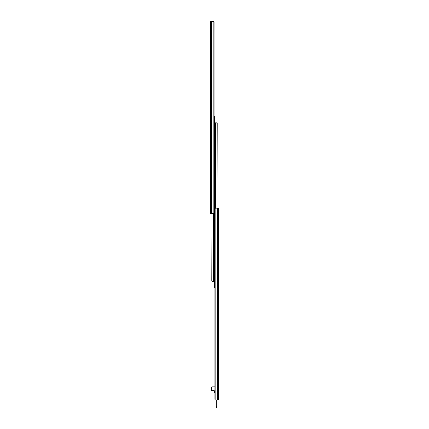 <?xml version="1.0" encoding="UTF-8"?>
<svg xmlns="http://www.w3.org/2000/svg" width="429" height="429" viewBox="0 0 429 429"><rect width="100%" height="100%" fill="white"/><g stroke="black" fill="none" stroke-linecap="round" stroke-linejoin="round"><path stroke-width="0.64" d="M214.06 22.11L214.076 212.569A0.842 0.643 -90 0 1 213.851 213.202L214.076 22.292L213.851 213.202L211.438 213.406L211.438 21.45L211.438 213.406L210.859 213.406L210.859 21.45L210.859 213.406L210.489 213.406L213.851 213.202L213.851 21.659L210.816 21.45L210.489 22.206L210.489 213.406L210.526 21.879M210.596 21.949L210.816 21.45L214.017 21.45L214.017 21.943L214.017 21.45L213.342 21.45M210.65 21.659L210.746 21.573A0.627 0.627 0 0 0 210.65 21.659L210.489 22.04M213.411 21.45L213.851 21.659A0.842 0.643 -90 0 1 214.076 22.292M211.867 281.199L211.964 213.406L211.792 281.016M212.387 281.531L212.752 281.531L212.162 281.295L211.964 280.689L212.162 281.295L212.752 281.531L212.387 281.531L213.106 281.531M213.899 116.527L214.5 116.527L214.5 281.531L213.342 281.531L213.342 213.406L213.342 281.531L212.752 281.531L214.5 281.531L214.5 116.527L214.076 116.527M217.133 123.155L217.036 208.076L217.208 123.338M216.613 122.823L216.248 122.823L216.838 123.059L217.036 123.665L216.838 123.059L216.248 122.823L216.613 122.823L215.894 122.823M215.101 287.827L214.5 287.827L214.5 122.823L215.658 122.823L215.658 208.076L215.658 122.823L216.248 122.823L214.5 122.823L214.5 287.827L214.924 287.827M218.141 208.076L218.141 400.037L218.511 400.037L218.511 208.076L215.337 208.129L214.924 208.918L214.924 399.195L214.924 208.918A0.842 0.643 90 0 1 215.149 208.285L215.149 399.828L215.149 208.285L217.562 208.076L217.562 400.037L217.562 208.076L218.141 208.076L218.141 400.037L217.562 400.037L218.511 400.037L218.511 208.076L218.141 208.076M214.924 399.195A0.842 0.643 90 0 0 215.149 399.828A0.842 0.643 90 0 1 214.94 399.372L215.337 399.984L217.562 400.037L216.012 400.037M214.924 392.433L214.344 392.176L214.184 390.54L211.54 390.524L211.663 386.974L214.924 386.851L211.958 386.851A0.418 0.418 0 0 0 211.54 387.269L211.54 390.524L214.103 390.524L214.312 392.015A0.418 0.418 0 0 0 214.731 392.433L214.731 392.433M217.042 400.037L217.042 407.529L217.02 406.708L216.286 406.708L216.286 407.55L217.042 407.529L217.042 406.708L216.286 406.708L216.286 400.037L216.286 407.55L217.02 407.55L217.042 400.037M216.264 400.037L216.286 407.55L216.264 400.037M217.02 400.037L217.02 406.708L217.02 400.037"/></g></svg>
